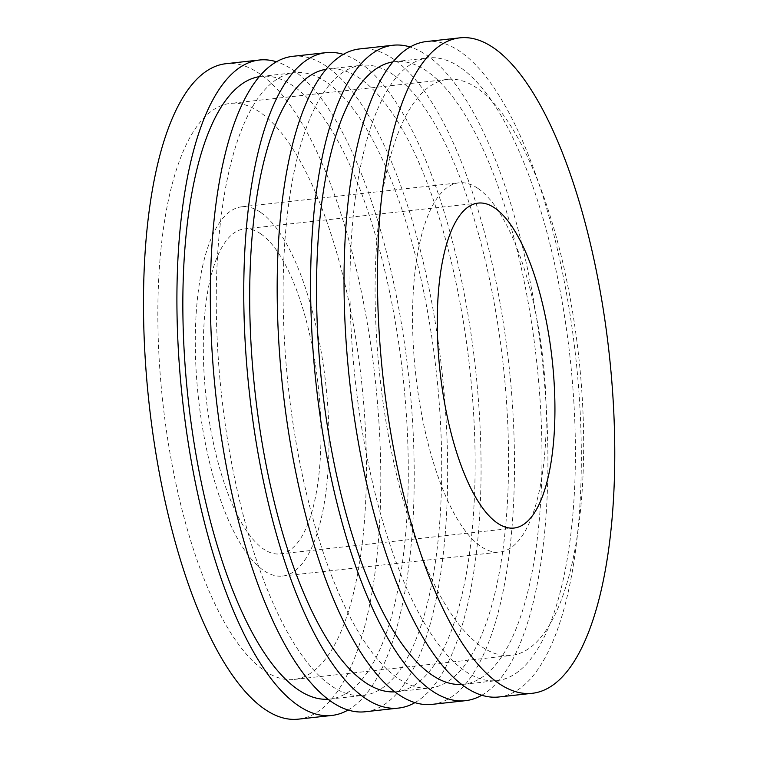 <?xml version="1.0" encoding="UTF-8"?>
<svg xmlns="http://www.w3.org/2000/svg" width="757" height="757" viewBox="0 0 757 757"><rect width="100%" height="100%" fill="white"/><g stroke="black" fill="none" stroke-linecap="round" stroke-linejoin="round"><path stroke-width="0.57" stroke-dasharray="3.79 2.84" d="M260.578 212.348A185.758 64.052 83.7 0 0 241.729 206.803A185.758 64.052 83.7 0 0 198.476 398.466A185.758 64.052 83.7 0 0 282.55 576.058A185.758 64.052 83.7 0 0 328.065 410.852A185.758 64.052 83.7 0 0 260.578 212.348M260.768 233.837A163.465 56.368 83.7 0 0 244.18 228.955A163.465 56.368 83.7 0 0 204.125 374.337A163.465 56.368 83.7 0 0 263.512 549.024A163.465 56.368 83.7 0 0 280.099 553.906A163.465 56.368 83.7 0 0 320.154 408.525A163.465 56.368 83.7 0 0 260.768 233.837M477.828 188.342A185.758 64.052 83.7 0 0 458.988 182.787A185.758 64.052 83.7 0 0 415.725 374.45A185.758 64.052 83.7 0 0 499.8 552.052A185.758 64.052 83.7 0 0 545.324 386.836A185.758 64.052 83.7 0 0 477.828 188.342M476.957 88.058A289.78 99.924 83.7 0 0 447.557 79.39A289.78 99.924 83.7 0 0 376.541 337.12A289.78 99.924 83.7 0 0 481.831 646.781A289.78 99.924 83.7 0 0 511.23 655.439A289.78 99.924 83.7 0 0 582.237 397.718A289.78 99.924 83.7 0 0 476.957 88.058M259.698 112.064A289.78 99.924 83.7 0 0 230.308 103.406A289.78 99.924 83.7 0 0 159.292 361.127A289.78 99.924 83.7 0 0 264.581 670.797A289.78 99.924 83.7 0 0 293.981 679.455A289.78 99.924 83.7 0 0 364.988 421.734A289.78 99.924 83.7 0 0 259.698 112.064M298.362 719.15A329.711 113.692 83.7 0 0 379.162 425.907A329.711 113.692 83.7 0 0 259.367 73.561A329.711 113.692 83.7 0 0 225.917 63.711M348.097 710.009A329.711 113.692 83.7 0 0 410.805 397.936A329.711 113.692 83.7 0 0 292.789 69.871A329.711 113.692 83.7 0 0 276.447 61.771M328.055 699.231A313.228 108.014 83.7 0 0 329.976 699.071A313.228 108.014 83.7 0 0 406.736 420.485A313.228 108.014 83.7 0 0 292.931 85.768A313.228 108.014 83.7 0 0 261.146 76.4A313.228 108.014 83.7 0 0 259.244 76.665M326.352 82.068A313.228 108.014 83.7 0 0 294.577 72.71A313.228 108.014 83.7 0 0 221.631 395.911A313.228 108.014 83.7 0 0 363.398 695.371A313.228 108.014 83.7 0 0 440.158 416.795A313.228 108.014 83.7 0 0 326.352 82.068M365.215 711.76A329.711 113.692 83.7 0 0 446.015 418.517A329.711 113.692 83.7 0 0 326.21 66.181A329.711 113.692 83.7 0 0 292.76 56.321M414.95 702.619A329.711 113.692 83.7 0 0 477.648 390.546A329.711 113.692 83.7 0 0 359.632 62.481A329.711 113.692 83.7 0 0 343.3 54.381M394.899 691.841A313.228 108.014 83.7 0 0 396.819 691.68A313.228 108.014 83.7 0 0 473.579 413.095A313.228 108.014 83.7 0 0 359.774 78.378A313.228 108.014 83.7 0 0 327.999 69.01A313.228 108.014 83.7 0 0 326.087 69.275M393.195 74.678A313.228 108.014 83.7 0 0 361.42 65.32A313.228 108.014 83.7 0 0 288.474 388.521A313.228 108.014 83.7 0 0 430.25 687.99A313.228 108.014 83.7 0 0 507.01 409.405A313.228 108.014 83.7 0 0 393.195 74.678M432.058 704.37A329.711 113.692 83.7 0 0 512.858 411.127A329.711 113.692 83.7 0 0 393.063 58.791A329.711 113.692 83.7 0 0 359.613 48.931M481.793 695.229A329.711 113.692 83.7 0 0 544.501 383.156A329.711 113.692 83.7 0 0 426.484 55.091A329.711 113.692 83.7 0 0 410.143 46.991M461.751 684.451A313.228 108.014 83.7 0 0 463.672 684.29A313.228 108.014 83.7 0 0 540.432 405.705A313.228 108.014 83.7 0 0 426.617 70.988A313.228 108.014 83.7 0 0 394.842 61.629A313.228 108.014 83.7 0 0 392.93 61.885M460.048 67.288A313.228 108.014 83.7 0 0 428.263 57.929A313.228 108.014 83.7 0 0 355.326 381.131A313.228 108.014 83.7 0 0 497.094 680.6A313.228 108.014 83.7 0 0 573.853 402.014A313.228 108.014 83.7 0 0 460.048 67.288M498.901 696.979A329.711 113.692 83.7 0 0 579.701 403.736A329.711 113.692 83.7 0 0 459.906 51.4A329.711 113.692 83.7 0 0 426.456 41.54M282.55 576.058L499.8 552.052M241.729 206.803L458.988 182.787M447.557 79.39L230.308 103.406M293.981 679.455L511.23 655.439M329.976 699.071L363.398 695.371M261.146 76.4L294.577 72.71M396.819 691.68L430.25 687.99M327.999 69.01L361.42 65.32M463.672 684.29L497.094 680.6M394.842 61.629L428.263 57.929M478.14 203.094L244.18 228.955M280.099 553.906L514.06 528.045"/><path stroke-width="1.14" d="M276.447 61.771A329.711 113.692 83.7 0 0 259.339 60.021L225.917 63.711A329.711 113.692 83.7 0 0 149.129 403.926A329.711 113.692 83.7 0 0 298.362 719.15L331.784 715.46A329.711 113.692 83.7 0 0 348.097 710.009M259.339 60.021A329.711 113.692 83.7 0 0 182.56 400.226A329.711 113.692 83.7 0 0 331.784 715.46M259.244 76.665A313.228 108.014 83.7 0 0 188.209 399.601A313.228 108.014 83.7 0 0 328.055 699.231M343.3 54.381A329.711 113.692 83.7 0 0 326.182 52.63L292.76 56.321A329.711 113.692 83.7 0 0 215.982 396.536A329.711 113.692 83.7 0 0 365.215 711.76L398.636 708.069A329.711 113.692 83.7 0 0 414.95 702.619M326.182 52.63A329.711 113.692 83.7 0 0 249.403 392.836A329.711 113.692 83.7 0 0 398.636 708.069M326.087 69.275A313.228 108.014 83.7 0 0 255.052 392.211A313.228 108.014 83.7 0 0 394.899 691.841M410.143 46.991A329.711 113.692 83.7 0 0 393.034 45.24L359.613 48.931A329.711 113.692 83.7 0 0 282.825 389.145A329.711 113.692 83.7 0 0 432.058 704.37L465.479 700.679A329.711 113.692 83.7 0 0 481.793 695.229M393.034 45.24A329.711 113.692 83.7 0 0 316.246 385.445A329.711 113.692 83.7 0 0 465.479 700.679M392.93 61.885A313.228 108.014 83.7 0 0 321.895 384.821A313.228 108.014 83.7 0 0 461.751 684.451M459.877 37.85L426.456 41.54A329.711 113.692 83.7 0 0 349.677 381.755A329.711 113.692 83.7 0 0 498.901 696.979L532.332 693.289A329.711 113.692 83.7 0 0 613.132 400.046A329.711 113.692 83.7 0 0 493.327 47.7A329.711 113.692 83.7 0 0 459.877 37.85A329.711 113.692 83.7 0 0 383.099 378.065A329.711 113.692 83.7 0 0 532.332 693.289M494.728 207.976A163.465 56.368 83.7 0 0 478.14 203.094A163.465 56.368 83.7 0 0 438.085 348.475A163.465 56.368 83.7 0 0 497.481 523.163A163.465 56.368 83.7 0 0 514.06 528.045A163.465 56.368 83.7 0 0 554.124 382.663A163.465 56.368 83.7 0 0 494.728 207.976"/></g></svg>
